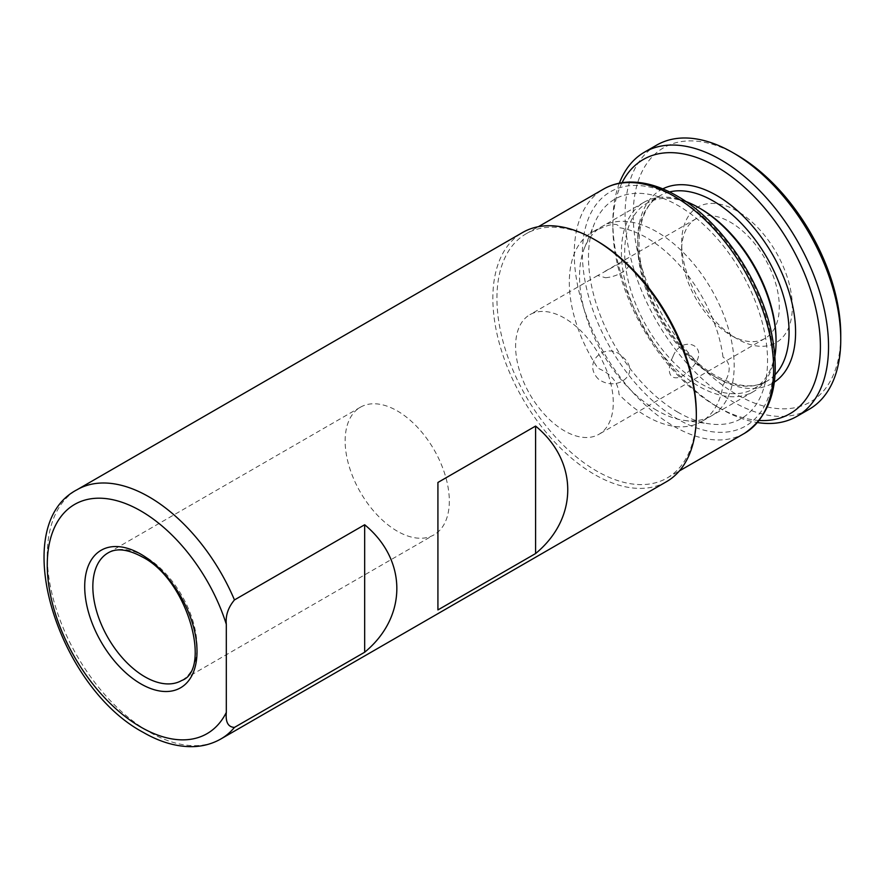 <?xml version="1.0" encoding="UTF-8"?>
<svg xmlns="http://www.w3.org/2000/svg" width="885" height="885" viewBox="0 0 885 885"><rect width="100%" height="100%" fill="white"/><g stroke="black" fill="none" stroke-linecap="round" stroke-linejoin="round"><path stroke-width="0.66" stroke-dasharray="4.42 3.32" d="M678.021 412.288A126.621 73.101 60 0 1 594.377 223.717A126.621 73.101 60 0 1 678.021 205.519A126.621 73.101 60 0 1 766.067 340.979A126.621 73.101 60 0 1 709.969 423.926A126.621 73.101 60 0 1 678.021 412.288M656.858 410.397A109.342 63.134 60 0 1 584.631 247.557A109.342 63.134 60 0 1 656.858 231.837A109.342 63.134 60 0 1 732.891 348.823A109.342 63.134 60 0 1 684.448 420.452A109.342 63.134 60 0 1 656.858 410.397M696.329 413.45A141.003 81.409 60 0 1 667.124 478A141.003 81.409 60 0 1 596.634 471.019A141.003 81.409 60 0 1 504.516 346.765A141.003 81.409 60 0 1 526.133 233.784A141.003 81.409 60 0 1 596.634 240.764M666.538 481.661A143.879 83.068 60 0 1 594.598 474.537A143.879 83.068 60 0 1 500.6 347.761A143.879 83.068 60 0 1 522.659 232.467M397.232 531.155A73.665 42.535 60 0 1 349.11 466.251A73.665 42.535 60 0 1 360.394 407.222A73.665 42.535 60 0 1 397.232 410.872A73.665 42.535 60 0 1 445.354 475.776A73.665 42.535 60 0 1 434.059 534.805A73.665 42.535 60 0 1 397.232 531.155M437.92 609.931L437.92 482.458M622.055 182.708A146.755 84.728 -120 0 0 612.862 226.693A146.755 84.728 -120 0 0 716.629 406.425A146.755 84.728 -120 0 0 759.319 420.463M619.356 183.184A152.508 88.046 -120 0 0 612.862 222.002A152.508 88.046 -120 0 0 720.7 408.781L716.629 406.425A146.755 84.728 -120 0 0 716.629 406.436L720.7 408.781A152.508 88.046 -120 0 0 757.56 422.565M656.659 145.129A152.508 88.046 -120 0 0 633.284 267.336A152.508 88.046 -120 0 0 732.913 401.735A152.508 88.046 -120 0 0 809.167 409.29M736.984 155.041A146.755 84.728 -120 0 0 633.206 214.944A146.755 84.728 -120 0 0 736.984 394.688A146.755 84.728 -120 0 0 840.75 334.773M736.984 210.951A78.267 45.19 -120 0 0 681.638 242.91A78.267 45.19 -120 0 0 736.984 338.767L736.984 338.767A78.267 45.19 -120 0 0 792.329 306.807A78.267 45.19 -120 0 0 736.984 210.951M730.468 335.006L736.984 338.767L730.468 335.006A69.063 39.869 -120 0 0 764.994 338.424A69.063 39.869 -120 0 0 775.581 283.089A69.063 39.869 -120 0 0 730.468 222.235A69.063 39.869 -120 0 0 695.942 218.816A69.063 39.869 -120 0 0 681.638 250.422A69.063 39.869 -120 0 0 730.468 335.006M605.539 277.735C628.317 275.744 639.567 254.88 616.635 265.069L597.729 275.512L605.539 277.735M598.26 378.946C581.113 361.511 607.785 339.729 623.494 357.706C641.492 373.791 616.646 392.94 598.26 378.946M564.442 318.091A69.063 39.869 -120 0 0 529.905 314.673A69.063 39.869 -120 0 0 519.318 370.007A69.063 39.869 -120 0 0 564.442 430.862A69.063 39.869 -120 0 0 598.968 434.281A69.063 39.869 -120 0 0 609.555 378.946A69.063 39.869 -120 0 0 564.442 318.091M700.356 208.606A107.041 61.806 -120 0 0 646.835 203.307A107.041 61.806 -120 0 0 630.43 289.074A107.041 61.806 -120 0 0 700.356 383.404A107.041 61.806 -120 0 0 753.876 388.703A107.041 61.806 -120 0 0 776.045 339.707M685.698 201.415A109.342 63.134 -120 0 0 644.059 202.245A109.342 63.134 -120 0 0 627.299 289.871A109.342 63.134 -120 0 0 698.73 386.225A109.342 63.134 -120 0 0 753.4 391.646A109.342 63.134 -120 0 0 774.939 356.002M722.99 357.031A109.342 63.134 -120 0 0 646.636 237.733A109.342 63.134 -120 0 0 619.024 227.677C618.338 222.677 611.303 223.297 597.906 229.569A109.342 63.134 -120 0 0 591.965 232.324A109.342 63.134 -120 0 0 597.906 368.204C611.325 373.813 618.361 382.563 619.024 394.456A109.342 63.134 -120 0 0 646.636 416.293A109.342 63.134 -120 0 0 701.307 421.714A109.342 63.134 -120 0 0 722.99 385.174C731.231 372.463 731.231 363.082 722.99 357.031M673.031 356.412C661.626 380.373 678.795 385.086 693.364 366.113C710.578 345.493 681.682 334.132 673.031 356.412M744.451 433.362A141.003 81.409 60 0 1 673.95 426.371A141.003 81.409 60 0 1 581.832 302.128A141.003 81.409 60 0 1 603.448 189.147M678.021 198.472A135.239 78.079 60 0 1 773.645 364.111A135.239 78.079 60 0 1 678.021 419.324A135.239 78.079 60 0 1 582.385 253.685A135.239 78.079 60 0 1 678.021 198.472M220.929 738.931A143.879 83.068 60 0 1 149.001 731.806A143.879 83.068 60 0 1 55.003 605.019A143.879 83.068 60 0 1 77.061 489.726M360.394 407.222L108.092 552.882A73.665 42.535 60 0 1 144.93 556.532A73.665 42.535 60 0 1 193.052 621.447A73.665 42.535 60 0 1 181.757 680.476L434.059 534.805M662.765 188.87A111.643 64.461 -120 0 0 643.185 277.636A111.643 64.461 -120 0 0 716.629 377.762A111.643 64.461 -120 0 0 774.342 382.132M669.525 191.934A107.041 61.806 -120 0 0 659.856 195.784A107.041 61.806 -120 0 0 643.45 281.563A107.041 61.806 -120 0 0 713.376 375.893A107.041 61.806 -120 0 0 766.897 381.192A107.041 61.806 -120 0 0 775.072 374.742M584.631 247.557L594.377 223.717M667.124 478L679.414 470.909M526.133 233.784L538.412 226.693M684.448 420.452L709.969 423.926M681.638 250.422L681.638 242.91M695.942 218.816L603.703 272.071M597.729 275.512L529.905 314.673M753.876 388.703L766.897 381.192C753.467 388.847 736.397 387.01 715.677 375.66C685.775 358.89 656.261 319.275 644.966 280.324C632.764 240.963 640.297 206.061 659.856 195.784L646.835 203.307M753.4 391.646L701.307 421.714M644.059 202.245L591.965 232.324M764.994 338.424L598.968 434.281M612.862 226.693L612.862 222.002"/><path stroke-width="1.33" d="M220.929 738.931C212.245 743.887 202.654 746.464 192.156 746.663C176.215 746.785 159.908 742.028 143.237 732.371C57.68 686.948 6.947 526.033 77.061 489.726L522.659 232.467A143.879 83.068 60 0 1 594.598 239.592L596.634 240.764A141.003 81.409 60 0 1 696.329 413.45L696.329 415.806A143.879 83.068 60 0 1 666.538 481.661L220.929 738.931A143.879 83.068 60 0 0 234.459 727.404C228.142 727.127 225.432 722.149 226.317 712.447L226.317 624.29C225.421 615.639 228.131 607.519 234.459 599.93L364.675 524.75C407.554 560.05 407.554 616.911 364.675 652.223L234.459 727.404M596.634 240.764L594.598 239.592A143.879 83.068 60 0 1 696.329 415.806M535.591 553.545L437.92 609.931L437.92 482.458L535.591 426.072C578.469 461.384 578.469 518.245 535.591 553.545L535.591 426.072M364.675 652.223L364.675 524.75M759.319 420.463A146.755 84.728 -120 0 0 818.083 319.972A146.755 84.728 -120 0 0 716.629 166.789A146.755 84.728 -120 0 0 622.055 182.708M757.56 422.565A152.508 88.046 -120 0 0 796.954 416.337A152.508 88.046 -120 0 0 820.329 294.13A152.508 88.046 -120 0 0 720.7 159.731A152.508 88.046 -120 0 0 644.446 152.187A152.508 88.046 -120 0 0 619.356 183.184M796.954 416.337L809.167 409.29A152.508 88.046 -120 0 0 840.75 339.475A152.508 88.046 -120 0 0 732.913 152.685L732.913 152.685A152.508 88.046 -120 0 0 656.659 145.129L644.446 152.187M840.75 339.475L840.75 334.773A146.755 84.728 -120 0 0 736.984 155.041L732.913 152.685L736.984 155.041M774.939 356.002A109.342 63.134 -120 0 0 776.045 341.588L776.045 339.707A107.041 61.806 -120 0 0 700.356 208.606L698.73 207.665A109.342 63.134 -120 0 0 685.698 201.415M776.045 341.588A109.342 63.134 -120 0 0 698.73 207.665L700.356 208.606M673.95 196.127A141.003 81.409 60 0 1 766.056 320.381A141.003 81.409 60 0 1 744.451 433.362C772.926 413.881 781.643 379.034 770.614 328.8C758.412 275.666 718.919 219.491 676.826 195.839C660.409 186.381 644.634 181.79 629.5 182.056C619.931 182.31 611.247 184.677 603.448 189.147A141.003 81.409 60 0 1 673.95 196.127M77.061 489.726A143.879 83.068 60 0 1 149.001 496.861A143.879 83.068 60 0 1 234.459 599.93M226.317 712.447A132.363 76.42 60 0 1 140.859 727.105A132.363 76.42 60 0 1 47.259 564.995A132.363 76.42 60 0 1 140.859 510.955A132.363 76.42 60 0 1 226.317 624.29M181.757 680.476A73.665 42.535 60 0 1 144.93 676.826A73.665 42.535 60 0 1 96.808 611.911A73.665 42.535 60 0 1 108.092 552.882C116.477 547.859 127.794 549.176 142.054 556.82C188.107 579.609 211.969 669.934 181.757 680.476M140.859 554.187A79.418 45.854 60 0 1 197.012 651.448A79.418 45.854 60 0 1 140.859 683.873A79.418 45.854 60 0 1 84.706 586.611A79.418 45.854 60 0 1 140.859 554.187M774.342 382.132A111.643 64.461 -120 0 0 789.044 292.083A111.643 64.461 -120 0 0 716.629 195.452A111.643 64.461 -120 0 0 662.765 188.87M775.072 374.742A107.041 61.806 -120 0 0 780.636 287.238A107.041 61.806 -120 0 0 713.376 201.083A107.041 61.806 -120 0 0 669.525 191.934M679.414 470.909L744.451 433.362M538.412 226.693L603.448 189.147"/></g></svg>
